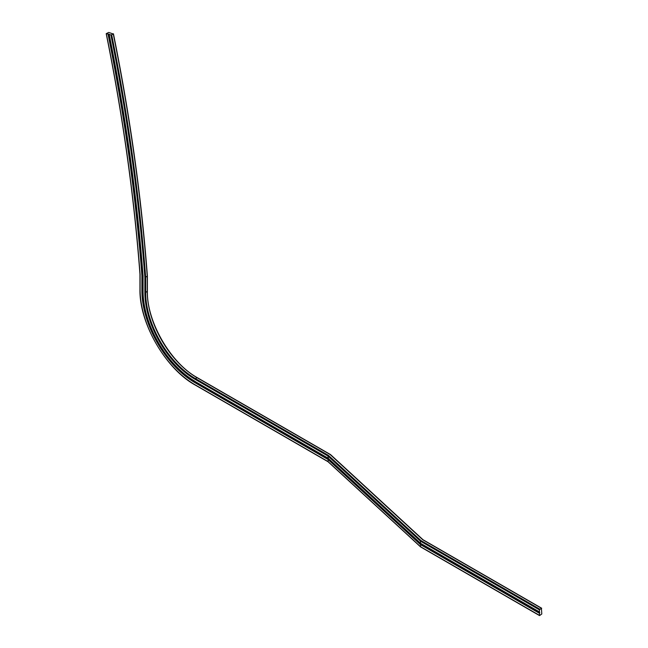 <?xml version="1.0" encoding="UTF-8"?>
<svg xmlns="http://www.w3.org/2000/svg" width="648" height="648" viewBox="0 0 648 648"><rect width="100%" height="100%" fill="white"/><g stroke="black" fill="none" stroke-linecap="round" stroke-linejoin="round"><path stroke-width="0.97" d="M541.412 608.261L541.809 613.972L539.549 615.6L539.436 609.865L541.412 608.261L423.12 539.97M328.269 458.258L327.969 456.03L328.415 455.366L195.445 378.602L197.032 377.687L330.618 454.815M142.576 275.619A1650.164 952.73 -120 0 0 108.71 34.101L110.921 35.041L113.279 33.996A1654.53 955.249 -120 0 1 147.234 276.218L147.234 275.756M143.078 275.797L143.078 276.097A1651.468 953.483 -120 0 0 109.204 34.571M539.825 612.757L420.916 544.101L328.415 458.946L195.445 382.182A74.803 43.189 60 0 1 142.552 290.563L142.568 275.651L141.904 275.651L141.896 290.644L142.422 290.644L142.43 275.74M113.279 34.004L108.718 32.424L106.199 33.672L108.71 34.101M328.415 461.765L327.969 461.514L328.415 461.765L327.969 461.514L328.269 459.019L195.315 382.255A74.803 43.189 60 0 1 142.422 290.644L142.552 290.563M140.114 273.934L140.114 274.388A1647.289 951.07 -120 0 0 106.345 33.793M327.969 458.087L195.129 381.51L327.969 458.087L420.479 543.243L539.436 611.915L420.479 543.243L420.479 541.185L327.969 456.03L195.048 379.291L195.445 378.602A70.421 40.654 60 0 1 145.654 292.353L147.234 291.438L147.234 276.218L145.654 277.125A1654.53 955.249 -120 0 0 111.699 34.911M144.86 277.125L145.654 277.125L145.654 292.353L144.86 292.353L144.86 277.125A1653.971 954.925 -120 0 0 110.921 35.041M420.916 546.92L420.479 546.669L420.916 546.92L420.479 546.669L420.771 544.174L328.269 459.019M420.916 544.101L420.916 543.623M539.436 609.865L420.479 541.185L420.916 540.529L328.415 455.366M539.825 609.177L420.916 540.529M422.682 539.719L330.172 454.556M195.048 381.34A73.499 42.436 60 0 1 143.078 291.325L143.078 276.097M195.048 379.291A70.98 40.978 60 0 1 144.86 292.353M142.447 275.748A1650.164 952.73 -120 0 0 108.581 34.174M539.436 613.292L420.479 544.612L327.969 459.456L195.048 382.717L195.445 382.182M539.695 612.83L420.771 544.174M539.436 615.341L420.479 546.669L327.969 461.514L195.048 384.766A77.695 44.858 60 0 1 140.114 289.616L140.114 274.388M195.048 382.717A75.176 43.4 60 0 1 141.896 290.644M141.896 275.416A1649.8 952.511 -120 0 0 108.062 34.263M140.114 289.162L140.114 289.616M197.032 377.687A70.98 40.978 60 0 1 147.234 290.984L147.234 291.438A70.421 40.654 60 0 0 197.032 377.687L197.421 377.914M541.688 608.237L422.982 539.703M109.107 34.49C125.753 116.988 137.044 197.478 142.973 275.959L142.973 291.179C142.26 322.971 167.233 366.225 195.129 381.51L328.066 458.266M139.952 274.161L139.952 289.389C139.198 323.069 165.629 368.834 195.169 385.025L328.107 461.781M106.199 33.672C122.78 115.838 134.031 196.004 139.952 274.177M113.441 33.785C130.143 116.527 141.467 197.251 147.396 275.967L147.396 291.211C146.691 321.554 170.675 363.099 197.308 377.663L330.48 454.548M423.039 539.744L330.537 454.588M420.56 546.896L328.05 461.74M539.549 615.6L420.617 546.936M420.536 543.397L328.026 458.233M539.509 612.085L420.568 543.421"/></g></svg>
